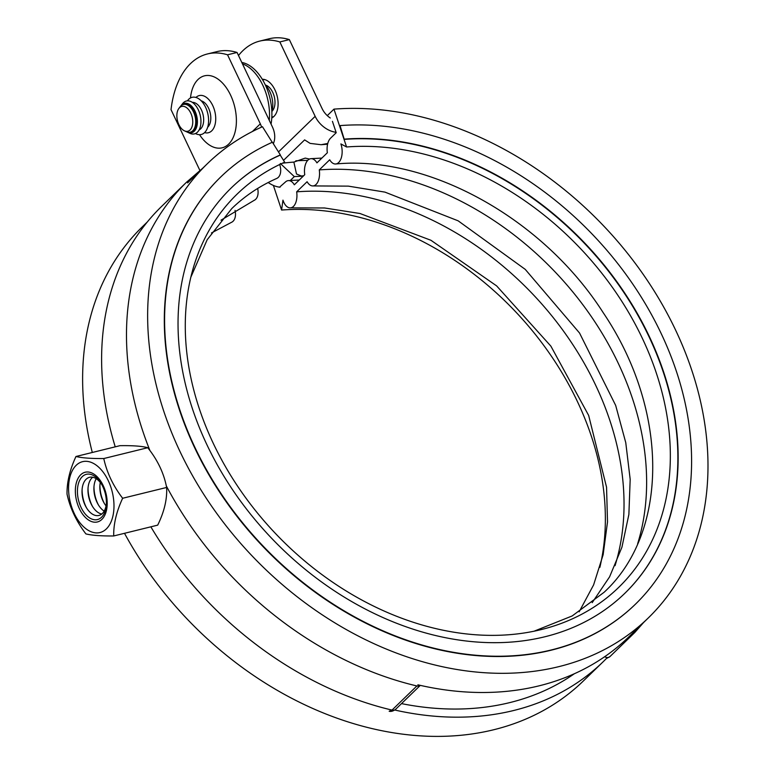 <?xml version="1.0" encoding="UTF-8"?>
<svg xmlns="http://www.w3.org/2000/svg" width="775" height="775" viewBox="0 0 775 775"><rect width="100%" height="100%" fill="white"/><g stroke="black" fill="none" stroke-linecap="round" stroke-linejoin="round"><path stroke-width="1.16" d="M237.053 52.467L227.54 54.802A97.204 57.544 -103.8 0 0 207.468 53.95L216.981 51.615A97.204 57.544 76.2 0 1 237.053 52.467L272.374 126.858A23.085 17.583 -134.1 0 1 274.253 140.963A23.085 17.583 -134.1 0 1 273.313 143.685M262.279 79.282A20.053 11.867 76.2 0 1 276.588 94.085A20.053 11.867 76.2 0 1 273.933 116.424A20.053 11.867 76.2 0 1 271.783 117.936M259.77 41.085L269.274 38.75A97.204 57.544 76.2 0 1 289.346 39.602L279.843 41.947A97.204 57.544 -103.8 0 0 259.77 41.085A97.204 57.544 -103.8 0 0 242.759 50.782A97.204 57.544 -103.8 0 0 238.497 55.519M207.468 53.95A97.204 57.544 -103.8 0 0 190.456 63.647A97.204 57.544 -103.8 0 0 171.023 109.643L199.892 170.442M190.495 97.96A37.064 21.942 76.2 0 1 198.003 79.525A37.064 21.942 76.2 0 1 230.572 95.093A37.064 21.942 76.2 0 1 228.664 144.111A37.064 21.942 76.2 0 1 199.524 134.685M227.54 54.802L260.323 123.835A18.222 13.882 -134.1 0 1 261.553 127.119M268.208 182.513A23.085 17.583 45.9 0 0 269.167 183.162A23.085 17.583 45.9 0 0 280.037 187.221M290.334 180.459L294.306 176.603L280.317 163.467M336.088 132.322A23.085 17.583 -134.1 0 1 325.674 128.321A23.085 17.583 -134.1 0 1 315.163 116.337L279.843 41.947M283.524 160.357L304.623 139.888L310.145 143.394L321.102 144.712L327.767 143.462M303.645 175.76L301.349 176.002L296.496 173.997L293.87 162.091L305.234 158.1L309.467 159.069M293.87 162.091A305.592 232.733 45.9 0 0 282.488 163.196M321.102 144.712L327.583 144.218M636.352 629.542L634.928 632.352A5.464 4.166 -134.1 0 1 634.832 632.448A5.464 4.166 -134.1 0 1 632.371 633.408M389.176 711.247L392.014 710.094A5.464 4.166 45.9 0 0 395.424 709.493A5.464 4.166 45.9 0 0 395.667 709.28A5.464 4.166 45.9 0 0 395.889 709.038M289.346 39.602L322.129 108.636A18.222 13.882 -134.1 0 0 330.286 118.003M280.201 155.048L284.677 162.198A274.001 208.669 45.9 0 0 222.134 460.708A274.001 208.669 45.9 0 0 541.183 629.6A274.001 208.669 45.9 0 0 649.886 355.531A274.001 208.669 45.9 0 0 346.58 146.979L340.884 143.917A13.669 7.488 85.6 0 1 338.665 162.527A13.669 7.488 85.6 0 1 335.672 163.99A13.669 7.488 85.6 0 1 329.704 159.786L319.271 169.909A13.669 7.488 85.6 0 1 316.064 184.46A13.669 7.488 85.6 0 1 313.071 185.922A13.669 7.488 85.6 0 1 307.094 181.718L296.66 191.842A13.669 7.488 85.6 0 1 293.454 206.402A13.669 7.488 85.6 0 1 290.46 207.865A13.669 7.488 85.6 0 1 282.962 200.134L281.587 210.044L273.391 185.438M279.572 187.162L285.355 182.067A13.669 7.488 85.6 0 1 288.348 180.604A13.669 7.488 85.6 0 1 294.326 184.808L304.749 174.685A13.669 7.488 85.6 0 1 307.956 160.134A13.669 7.488 85.6 0 1 310.959 158.672A13.669 7.488 85.6 0 1 316.927 162.876L327.36 152.752A13.669 7.488 85.6 0 1 330.567 138.192L336.214 132.709L332.436 121.355M257.658 188.47A13.669 8.525 66.1 0 1 255.673 199.311A13.669 8.525 66.1 0 1 254.064 200.405L221.03 220.168M235.048 210.403A13.669 8.525 66.1 0 1 233.072 221.253A13.669 8.525 66.1 0 1 231.454 222.347L211.478 232.936M279.698 164.503A13.669 8.525 66.1 0 1 278.283 177.378A13.669 8.525 66.1 0 1 276.665 178.473C259.673 186.01 244.697 196.056 231.754 208.601L207.157 239.766L190.757 277.402M272.228 142.309L262.463 126.713A316.529 241.054 45.9 0 0 207.38 163.69A316.529 241.054 45.9 0 0 212.747 507.799A316.529 241.054 45.9 0 0 558.775 666.655A316.529 241.054 45.9 0 0 648.239 618.004A316.529 241.054 45.9 0 0 655.311 292.805A316.529 241.054 45.9 0 0 333.967 109.13L346.58 146.979M417.87 684.809A316.529 241.054 45.9 0 0 538.993 685.856A316.529 241.054 45.9 0 0 628.467 637.205L648.239 618.004M401.508 703.613A307.413 234.118 45.9 0 0 509.795 702.596A307.413 234.118 45.9 0 0 574.382 673.727M307.685 160.406A307.413 234.118 45.9 0 0 295.817 160.812M394.562 709.977A316.529 241.054 45.9 0 0 513.563 710.53A316.529 241.054 45.9 0 0 603.028 661.879A316.529 241.054 45.9 0 0 607.358 657.539M147.085 222.193L142.387 226.755A316.529 241.054 45.9 0 0 92.302 452.474M124.504 533.307A316.529 241.054 45.9 0 0 493.782 729.73A316.529 241.054 45.9 0 0 583.255 681.07L603.028 661.879M599.869 567.358A274.001 208.669 45.9 0 0 523.018 319.833A274.001 208.669 45.9 0 0 281.587 210.044M615.05 565.663A277.043 210.984 45.9 0 0 546.065 308.915A277.043 210.984 45.9 0 0 296.66 191.842M637.651 543.73A277.043 210.984 45.9 0 0 568.666 286.983A277.043 210.984 45.9 0 0 319.271 169.909M327.282 115.62L333.967 109.13M624.689 593.456A282.507 215.15 45.9 0 0 630.85 303.335A282.507 215.15 45.9 0 0 344.255 139.393L340.041 125.598L344.255 139.393M231.212 187.967A282.507 215.15 45.9 0 1 280.066 155.184L280.347 154.903A282.507 215.15 45.9 0 0 231.357 187.831A282.507 215.15 45.9 0 0 236.142 494.954A282.507 215.15 45.9 0 0 544.98 636.74A282.507 215.15 45.9 0 0 624.834 593.311A282.507 215.15 45.9 0 0 631.199 303.17A282.507 215.15 45.9 0 0 344.536 139.122M280.347 154.903L272.403 142.232A297.697 226.717 45.9 0 0 220.778 176.932A297.697 226.717 45.9 0 0 225.825 500.563A297.697 226.717 45.9 0 0 551.267 649.973A297.697 226.717 45.9 0 0 635.413 604.219A297.697 226.717 45.9 0 0 642.117 298.472A297.697 226.717 45.9 0 0 340.041 125.598M220.633 177.068A297.697 226.717 45.9 0 0 220.497 177.204A297.697 226.717 45.9 0 0 225.544 500.844A297.697 226.717 45.9 0 0 550.986 650.244A297.697 226.717 45.9 0 0 635.132 604.49A297.697 226.717 45.9 0 0 635.268 604.355M242.449 63.841A42.528 25.178 76.2 0 1 269.264 120.319M271.047 124.068A42.528 25.178 -103.8 0 0 241.79 62.446M271.87 111.416A14.279 8.457 -103.8 0 0 272.015 111.28A14.279 8.457 -103.8 0 0 274.282 96.672A14.279 8.457 -103.8 0 0 265.379 85.027M271.831 117.093A19.143 11.334 -103.8 0 0 273.846 116.512M207.681 127.197A14.279 8.457 -103.8 0 0 207.826 127.061A14.279 8.457 -103.8 0 0 210.093 112.453A14.279 8.457 -103.8 0 0 201.19 100.808M204.581 132.612A19.143 11.334 -103.8 0 0 211.74 130.83A19.143 11.334 -103.8 0 0 212.737 105.545A19.143 11.334 -103.8 0 0 195.939 97.447M199.117 129.919A14.279 8.457 -103.8 0 0 200.696 128.815A14.279 8.457 -103.8 0 0 202.575 112.859A14.279 8.457 -103.8 0 0 192.345 102.368M195.474 133.542A19.143 11.334 -103.8 0 0 204.61 132.583A19.143 11.334 -103.8 0 0 205.588 107.27A19.143 11.334 -103.8 0 0 188.771 99.229A19.143 11.334 -103.8 0 0 187.434 100.857M190.253 132.196L191.067 131.992A14.279 8.457 -103.8 0 0 193.566 130.568A14.279 8.457 -103.8 0 0 195.184 113.838A14.279 8.457 -103.8 0 0 184.247 104.267L183.433 104.47A14.279 8.457 76.2 0 1 194.37 114.041A14.279 8.457 76.2 0 1 192.743 130.772A14.279 8.457 76.2 0 1 190.253 132.196A14.279 8.457 76.2 0 1 186.446 131.74L184.45 130.83A12.778 7.566 -103.8 0 0 190.088 129.968A12.778 7.566 -103.8 0 0 190.747 113.063A12.778 7.566 -103.8 0 0 179.519 107.696A12.778 7.566 -103.8 0 0 178.928 108.364A12.778 7.566 -103.8 0 0 177.456 120.638A12.778 7.566 -103.8 0 0 184.45 130.83M178.928 108.364L180.275 106.63A14.279 8.457 76.2 0 1 180.933 105.894A14.279 8.457 76.2 0 1 183.433 104.47M186.998 131.973A15.122 8.951 -103.8 0 0 187.569 132.254A15.122 8.951 -103.8 0 0 194.244 131.227A15.122 8.951 -103.8 0 0 195.029 111.222A15.122 8.951 -103.8 0 0 181.728 104.867A15.122 8.951 -103.8 0 0 181.03 105.652A15.122 8.951 -103.8 0 0 180.662 106.175M181.03 105.652L182.638 103.579A16.924 10.017 76.2 0 1 183.423 102.707A16.924 10.017 76.2 0 1 198.293 109.808A16.924 10.017 76.2 0 1 197.431 132.196A16.924 10.017 76.2 0 1 189.962 133.348L187.569 132.254M271.841 111.513A19.143 11.334 -103.8 0 0 265.312 84.959M264.769 79.602A19.143 11.334 -103.8 0 0 262.715 80.009M106.417 502.907A19.646 11.625 76.2 0 1 102.378 513.486A19.646 11.625 76.2 0 1 86.102 507.131A19.646 11.625 76.2 0 1 82.034 490.614A19.646 11.625 76.2 0 1 86.122 479.26A19.646 11.625 76.2 0 1 102 484.937M101.748 514.038A19.646 11.625 76.2 0 1 92.041 505.668A19.646 11.625 76.2 0 1 87.982 489.161A19.646 11.625 76.2 0 1 92.06 477.797A19.646 11.625 76.2 0 1 92.69 477.235M122.644 498.267C116.444 511.626 113.47 524.191 113.712 535.961C101.225 536.067 91.954 535.389 85.909 533.917C76.396 521.459 70.108 508.216 67.038 494.179C66.795 482.408 69.779 469.844 75.969 456.494L75.979 456.494C82.024 457.967 91.285 458.645 103.773 458.538C106.843 472.576 113.131 485.818 122.644 498.267L166.625 487.456C163.942 473.322 157.654 460.079 147.754 447.718C142.096 446.148 132.835 445.47 119.96 445.673L75.969 456.494M106.369 528.899A36.483 21.603 -103.8 0 0 108.248 480.636A36.483 21.603 -103.8 0 0 76.183 465.31A36.483 21.603 -103.8 0 0 74.303 513.573A36.483 21.603 -103.8 0 0 106.369 528.899M113.712 535.961L157.693 525.14C164.281 511.694 167.255 499.129 166.625 487.456M147.754 447.718L103.773 458.538M99.917 485.247A24.306 14.386 -103.8 0 0 104.431 503.595M93.978 486.71A24.306 14.386 -103.8 0 0 98.493 505.058M106.039 505.881A19.646 11.625 76.2 0 1 103.927 502.743A19.646 11.625 76.2 0 1 99.868 486.235A19.646 11.625 76.2 0 1 100.285 482.476M88.03 488.173A24.306 14.386 -103.8 0 0 92.545 506.521M104.179 511.132A19.646 11.625 76.2 0 1 97.989 504.205A19.646 11.625 76.2 0 1 93.92 487.698A19.646 11.625 76.2 0 1 96.207 478.688M82.092 489.635A24.306 14.386 -103.8 0 0 86.597 507.974M260.323 123.835L252.417 131.498M315.163 116.337L278.487 151.929M604.645 656.725A5.464 4.166 45.9 0 0 606.864 657.5A5.464 4.166 45.9 0 0 609.964 656.58A5.464 4.166 45.9 0 0 610.061 656.483L634.725 632.555M202.672 168.252L186.465 182.28A317.75 241.984 45.9 0 0 149.885 450.44M115.233 446.836A317.75 241.984 -134.1 0 1 161.607 206.412L186.465 182.28M166.325 485.935A317.75 241.984 45.9 0 0 416.882 685.962L392.014 710.094A317.75 241.984 45.9 0 1 150.854 526.826M294.306 176.603A294.655 224.401 -134.1 0 1 303.161 176.235M416.882 685.962A5.464 4.166 45.9 0 0 420.282 685.362M82.276 476.644A23.298 13.795 76.2 0 1 101.583 484.181A23.298 13.795 76.2 0 1 106.398 503.769A23.298 13.795 76.2 0 1 101.554 517.245A23.298 13.795 76.2 0 1 81.084 507.46A23.298 13.795 76.2 0 1 82.276 476.644M80.687 474.794A25.594 15.151 -103.8 0 0 79.37 508.652A25.594 15.151 -103.8 0 0 101.864 519.405A25.594 15.151 -103.8 0 0 103.182 485.547A25.594 15.151 -103.8 0 0 80.687 474.794M389.166 711.247C391.104 711.77 393.274 711.111 395.667 709.28L420.302 685.371M643.541 622.567L634.832 632.448L609.964 656.58L606.341 658.585M534.082 631.199L572.192 615.941L604.083 592.284C668.467 533.026 669.716 411.225 603.173 312.635C542.8 218.114 428.197 155.107 335.672 163.99M579.148 611.824L593.592 584.931L603.134 554.764L607.513 521.953L606.554 487.243L588.661 415.439L550.88 346.144L496.63 285.888L430.939 240.279L359.978 213.503L324.609 207.981L290.46 207.865M592.197 602.659L609.596 576.842L621.928 547.227L628.874 514.455L630.182 479.318L625.764 442.661L615.679 405.432L579.545 333.027L525.247 269.38L458.151 220.827L384.952 192.123L348.382 186.136L313.071 185.922M187.598 182.881L207.38 163.69M299.266 180.013L288.348 180.604M321.867 158.081L310.959 158.672M101.583 484.181C104.935 490.284 106.543 496.814 106.398 503.769"/></g></svg>
